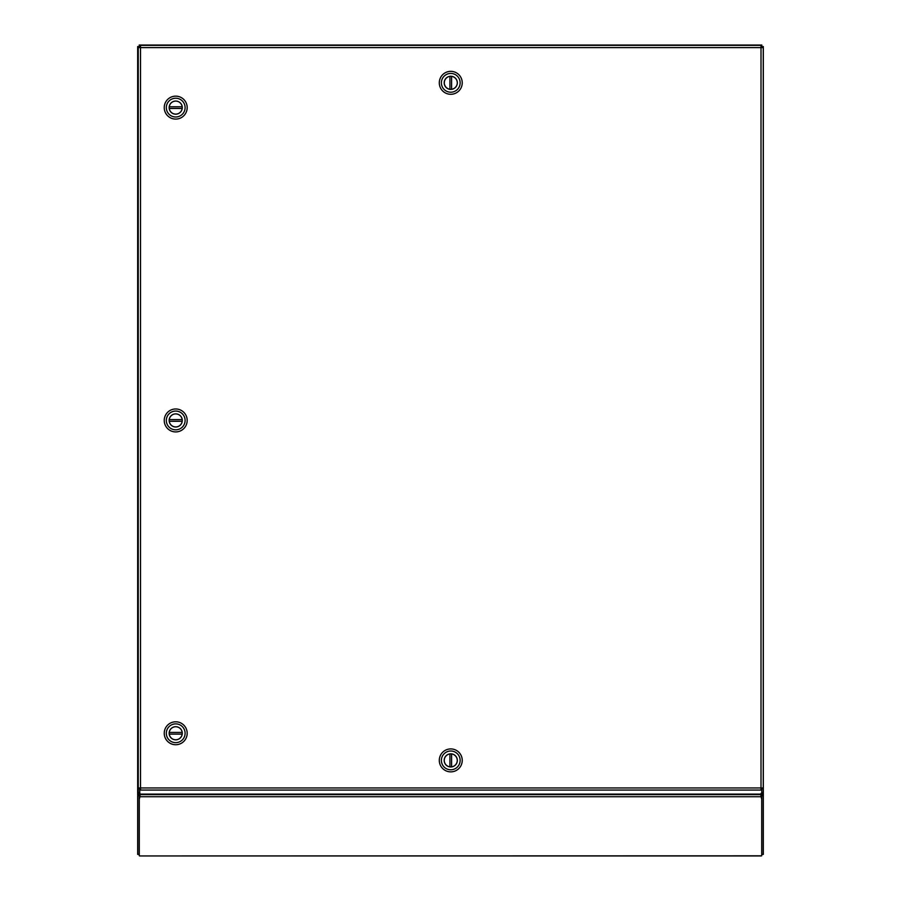 <?xml version="1.0" encoding="UTF-8"?>
<svg xmlns="http://www.w3.org/2000/svg" width="901" height="901" viewBox="0 0 901 901"><rect width="100%" height="100%" fill="white"/><g stroke="black" fill="none" stroke-linecap="round" stroke-linejoin="round"><path stroke-width="1.35" d="M761.007 790.064L761.007 787.947L763.26 787.947L763.26 47.618L761.007 47.618L761.007 45.365L140.511 45.365L140.511 47.618L138.258 47.618L138.258 787.947L140.511 787.947L140.511 790.064L761.762 790.064L761.762 788.657L761.007 788.657M140.511 788.657L139.756 788.657L139.756 794.096L761.762 794.096L761.762 790.064M139.756 790.064L140.511 790.064M138.258 788.747L139.756 788.747L139.756 792.677L138.258 792.677L138.258 787.947M139.756 47.618L139.756 46.863L138.258 46.863L138.258 47.618M140.511 46.863L139.756 46.863L139.756 45.365L140.511 45.365M761.007 46.863L761.762 46.863L761.762 45.365L761.007 45.365M763.26 788.747L763.26 792.677L761.762 792.677L761.762 788.747L763.26 788.747L763.26 787.947M761.762 46.548L761.075 47.303L763.327 46.559L763.26 47.618M139.756 788.747L139.756 787.947M763.26 46.863L761.762 46.863L761.762 47.618M761.762 787.947L761.762 788.747M169.197 733.268A6.521 6.521 0 0 1 175.718 726.747A6.521 6.521 0 0 1 182.182 734.101A6.521 6.521 0 0 1 169.253 734.101A6.521 6.521 0 0 1 169.197 733.268M182.182 734.101L169.253 734.101M169.253 732.434L182.182 732.434M164.241 733.268A11.465 11.465 0 0 1 175.718 721.802A11.465 11.465 0 0 1 187.183 733.268A11.465 11.465 0 0 1 175.718 744.733A11.465 11.465 0 0 1 164.241 733.268M175.718 723.886A9.382 9.382 0 0 1 185.099 733.268A9.382 9.382 0 0 1 175.718 742.649A9.382 9.382 0 0 1 166.325 733.268A9.382 9.382 0 0 1 175.718 723.886M182.284 733.268A6.566 6.566 0 0 1 175.718 739.834A6.566 6.566 0 0 1 169.14 733.268A6.566 6.566 0 0 1 175.718 726.702A6.566 6.566 0 0 1 182.284 733.268M169.197 107.613A6.521 6.521 0 0 1 175.718 101.103A6.521 6.521 0 0 1 182.182 108.447A6.521 6.521 0 0 1 169.253 108.447A6.521 6.521 0 0 1 169.197 107.613M182.182 108.447L169.253 108.447M169.253 106.78L182.182 106.78M164.241 107.613A11.465 11.465 0 0 1 175.718 96.148A11.465 11.465 0 0 1 187.183 107.613A11.465 11.465 0 0 1 175.718 119.09A11.465 11.465 0 0 1 164.241 107.613M175.718 98.232A9.382 9.382 0 0 1 185.099 107.613A9.382 9.382 0 0 1 175.718 116.995A9.382 9.382 0 0 1 166.325 107.613A9.382 9.382 0 0 1 175.718 98.232M182.284 107.613A6.566 6.566 0 0 1 175.718 114.179A6.566 6.566 0 0 1 169.14 107.613A6.566 6.566 0 0 1 175.718 101.047A6.566 6.566 0 0 1 182.284 107.613M761.075 855.815L139.925 855.95L139.283 855.815L139.283 799.311L139.925 796.732L761.075 796.732L761.717 799.311L761.717 855.815L761.075 855.815M139.171 795.752L139.171 854.396L137.673 854.396L137.673 795.752L139.171 795.752L139.171 794.986L137.673 794.986L137.673 46.773L139.925 47.303L139.182 45.05L761.818 45.05L761.818 46.548M138.337 794.333L139.925 793.33L137.673 795.752M138.258 47.134L137.673 46.559L139.171 46.559M761.829 46.559L763.327 46.773L763.327 854.396L761.829 854.396L761.829 794.986L763.327 794.986L762.663 794.333L761.604 794.333L761.829 794.986M139.182 46.548L139.396 45.05L139.756 45.647M140.241 46.863L139.396 46.548L140.432 47.303A5.215 5.215 0 0 0 140.511 47.393M761.717 799.311L761.717 796.18L760.838 794.614L140.162 794.614L139.925 796.732L139.925 794.096M761.075 794.096L761.075 796.732L760.748 794.096M139.283 799.311L139.283 796.18L140.252 794.096M761.075 793.33L762.663 794.333M139.396 794.333L139.171 794.986M763.327 795.752L761.829 795.752M450.759 76.303A6.521 6.521 0 0 1 457.28 82.813A6.521 6.521 0 0 1 449.926 89.278A6.521 6.521 0 0 1 449.926 76.36A6.521 6.521 0 0 1 450.759 76.303M449.926 89.278L449.926 76.36M451.592 76.36L451.592 89.278M450.759 71.348A11.465 11.465 0 0 1 462.236 82.813A11.465 11.465 0 0 1 450.759 94.29A11.465 11.465 0 0 1 439.294 82.813A11.465 11.465 0 0 1 450.759 71.348M460.141 82.813A9.382 9.382 0 0 1 450.759 92.206A9.382 9.382 0 0 1 441.377 82.813A9.382 9.382 0 0 1 450.759 73.431A9.382 9.382 0 0 1 460.141 82.813M450.759 89.39A6.566 6.566 0 0 1 444.193 82.813A6.566 6.566 0 0 1 450.759 76.247A6.566 6.566 0 0 1 457.325 82.813A6.566 6.566 0 0 1 450.759 89.39M450.759 766.909A6.521 6.521 0 0 1 444.238 760.399A6.521 6.521 0 0 1 451.592 753.934A6.521 6.521 0 0 1 451.592 766.864A6.521 6.521 0 0 1 450.759 766.909M451.592 753.934L451.592 766.864M449.926 766.864L449.926 753.934M450.759 771.864A11.465 11.465 0 0 1 439.294 760.399A11.465 11.465 0 0 1 450.759 748.922A11.465 11.465 0 0 1 462.236 760.399A11.465 11.465 0 0 1 450.759 771.864M441.377 760.399A9.382 9.382 0 0 1 450.759 751.006A9.382 9.382 0 0 1 460.141 760.399A9.382 9.382 0 0 1 450.759 769.781A9.382 9.382 0 0 1 441.377 760.399M450.759 753.822A6.566 6.566 0 0 1 457.325 760.399A6.566 6.566 0 0 1 450.759 766.965A6.566 6.566 0 0 1 444.193 760.399A6.566 6.566 0 0 1 450.759 753.822M169.197 420.44A6.521 6.521 0 0 1 175.718 413.919A6.521 6.521 0 0 1 182.182 421.274A6.521 6.521 0 0 1 169.253 421.274A6.521 6.521 0 0 1 169.197 420.44M182.182 421.274L169.253 421.274M169.253 419.607L182.182 419.607M164.241 420.44A11.465 11.465 0 0 1 175.718 408.975A11.465 11.465 0 0 1 187.183 420.44A11.465 11.465 0 0 1 175.718 431.917A11.465 11.465 0 0 1 164.241 420.44M175.718 411.059A9.382 9.382 0 0 1 185.099 420.44A9.382 9.382 0 0 1 175.718 429.822A9.382 9.382 0 0 1 166.325 420.44A9.382 9.382 0 0 1 175.718 411.059M182.284 420.44A6.566 6.566 0 0 1 175.718 427.006A6.566 6.566 0 0 1 169.14 420.44A6.566 6.566 0 0 1 175.718 413.874A6.566 6.566 0 0 1 182.284 420.44M140.511 47.618L140.511 787.947L761.007 787.947L761.007 47.618L140.511 47.618M139.925 47.618L140.511 47.303M139.925 788.657L139.925 787.947M761.075 787.947L761.075 788.657M761.075 855.95L139.925 855.95"/></g></svg>
